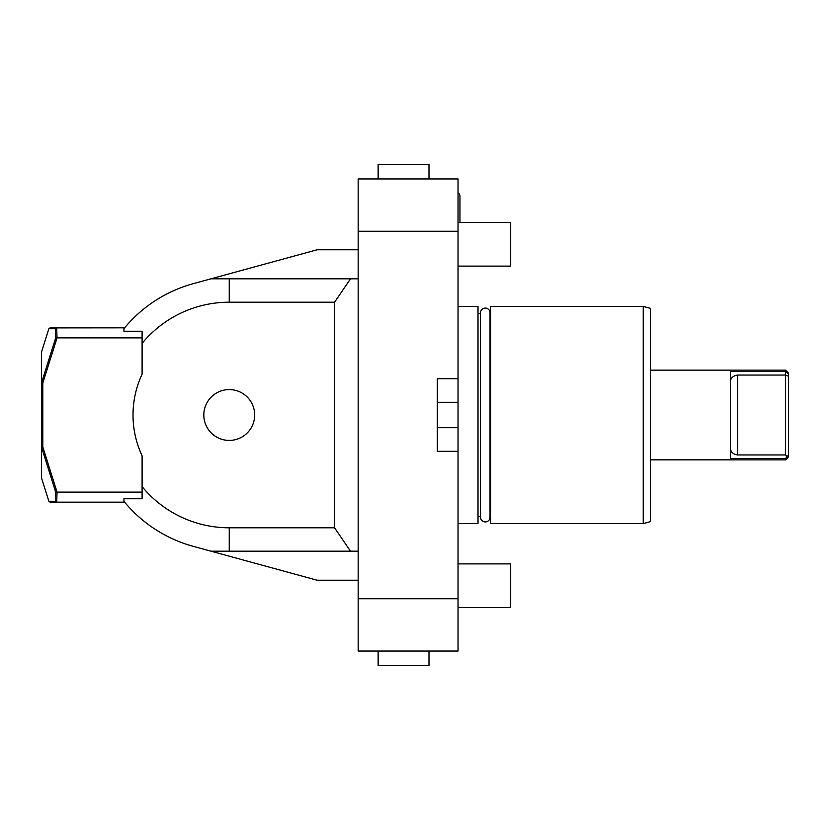 <?xml version="1.0" encoding="UTF-8"?>
<svg xmlns="http://www.w3.org/2000/svg" width="830" height="830" viewBox="0 0 830 830"><rect width="100%" height="100%" fill="white"/><g stroke="black" fill="none" stroke-linecap="round" stroke-linejoin="round"><path stroke-width="1.25" d="M458.036 651.052L458.036 598.741L358.166 598.741L358.166 651.052L458.036 651.052M458.036 231.259L358.166 231.259L358.166 178.948L458.036 178.948L458.036 598.741M458.036 451.313L437.337 451.313L437.337 378.688L458.036 378.688M358.166 231.259L358.166 598.741M458.036 402.291L437.337 402.291L437.337 378.688M437.337 451.313L437.337 427.709L458.036 427.709M358.166 278.818L210.955 278.818L317.133 249.768L358.166 249.768M358.166 551.182L350.499 551.182L334.563 527.797L334.563 302.203L350.499 278.818M358.166 580.232L317.133 580.232L210.955 551.182L350.499 551.182M210.955 551.182L193.307 546.358L210.955 551.182M210.955 278.818L193.307 283.642A136.182 136.182 0 0 0 123.94 328.659L123.94 331.243L123.94 327.84L56.668 327.902L57.042 337.883L42.797 383.066L42.797 446.934L57.042 492.117L56.72 502.16L50.111 502.16L48.856 501.247L41.5 477.904L41.5 447.194L41.718 447.775L42.797 446.934M229.246 278.818L229.246 302.203A112.797 112.797 0 0 0 142.096 343.402M57.042 492.117L142.096 492.117L142.096 455.805A96.239 96.239 0 0 1 142.096 374.195L142.096 331.243L123.94 331.243M229.246 302.203L334.563 302.203M142.096 486.598A112.797 112.797 0 0 0 229.246 527.797L334.563 527.797M142.096 492.117L142.096 498.757L123.94 498.757L123.94 501.341A136.182 136.182 0 0 0 193.307 546.358M56.72 502.16L123.94 502.16L123.94 498.757M142.096 337.883L57.042 337.883M56.668 327.902L55.465 328.753L48.856 328.753L50.111 327.84L56.72 327.84M55.465 328.753L55.61 338.173L56.814 337.727M48.856 328.753L41.5 352.096L41.5 382.806L41.718 382.225L42.797 383.066M55.61 338.173L41.718 382.225M41.5 382.806L41.5 447.194M41.718 447.775L55.61 491.827L55.465 501.247L48.856 501.247M55.465 501.247L56.668 502.098M55.61 491.827L56.814 492.273M203.827 415A25.419 25.419 0 0 1 229.246 389.581A25.419 25.419 0 0 1 254.665 415A25.419 25.419 0 0 1 229.246 440.419A25.419 25.419 0 0 1 203.827 415M124.614 502.16L91.248 502.16M124.614 327.84L123.94 327.84M428.986 178.948L428.986 164.423L378.138 164.423L378.138 178.948M458.036 523.585L478.007 523.585L478.007 306.415L458.036 306.415M478.007 313.501L480.508 313.501M478.007 516.499L480.508 516.499M480.508 517.173A4.762 4.762 0 0 0 485.27 521.925A4.762 4.762 0 0 0 490.032 517.173L490.032 312.827A4.762 4.762 0 0 0 485.27 308.075A4.762 4.762 0 0 0 480.508 312.827L480.508 517.173M490.032 313.501L490.717 313.501M490.032 516.499L490.717 516.499M490.717 523.585L490.717 306.415L643.24 306.415L643.24 523.585L490.717 523.585M643.24 523.585L650.502 521.634L650.502 308.366L643.24 306.415M650.502 370.149L785.595 370.149L785.595 371.456L730.4 371.456L730.4 458.544L785.595 458.544L787.068 456.417L785.595 454.944L785.595 375.056L737.663 375.056L737.663 454.944C732.838 454.228 730.421 451.8 730.4 447.681M650.502 459.851L785.595 459.851L785.595 458.544M730.4 382.319C730.421 378.2 732.838 375.772 737.663 375.056M785.595 370.149L788.5 373.054L788.5 374.091L785.595 371.456L785.595 375.056L788.5 376.26L788.5 455.359L787.068 456.417M785.595 454.944L737.663 454.944M785.595 459.851L788.5 456.946L788.5 455.359M788.5 374.091L788.5 376.26M458.036 607.467L510.689 607.467L510.689 563.892L458.036 563.892M458.036 266.108L510.689 266.108L510.689 222.533L458.036 222.533M458.036 193.068A3.237 3.237 0 0 1 459.955 196.025L459.955 222.533L459.955 196.025M378.138 651.052L378.138 665.577L428.986 665.577L428.986 651.052M229.246 527.797L229.246 551.182"/></g></svg>
